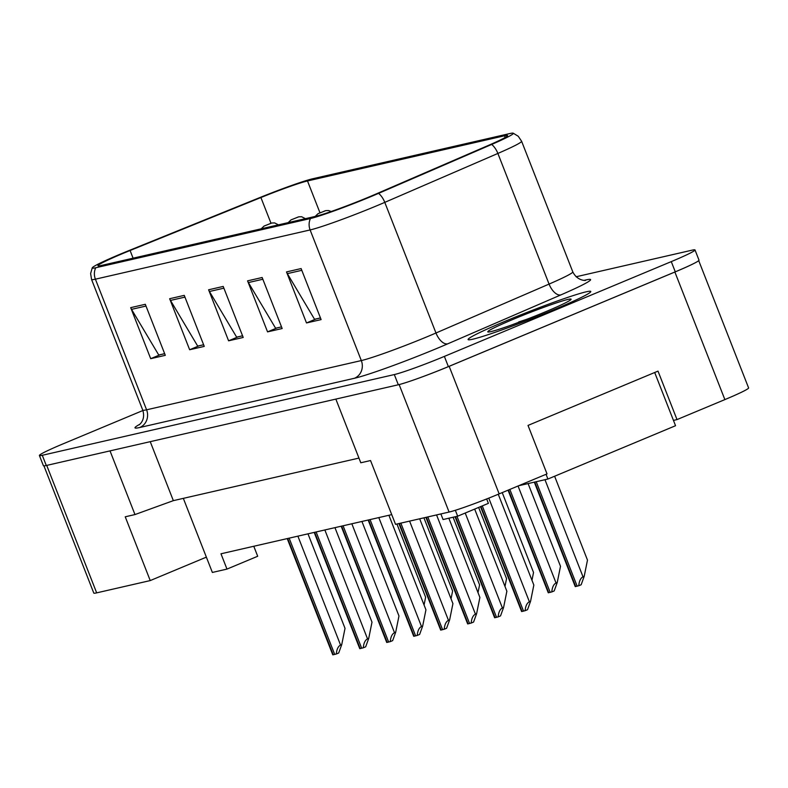 <?xml version="1.0" encoding="UTF-8"?>
<svg xmlns="http://www.w3.org/2000/svg" width="788" height="788" viewBox="0 0 788 788"><rect width="100%" height="100%" fill="white"/><g stroke="black" fill="none" stroke-linecap="round" stroke-linejoin="round"><path stroke-width="1.18" d="M673.464 420.408L677.01 419.59L724.871 399.595A41.173 2.374 -21.4 0 0 748.6 387.923L698.72 260.641M335.846 399.102L360.796 462.783L370.537 460.547L395.537 524.335L449.091 512.052A41.173 2.374 -21.4 0 0 499.159 493.889L547.02 473.893L528.019 425.421L658.01 371.118L677.01 419.59M43.941 465.875L93.792 593.078A41.173 2.374 -21.4 0 0 96.668 592.862L150.232 580.579L206.367 557.136L183.328 498.351M253.785 546.261L257.696 556.259L226.974 569.094L220.975 553.787L391.734 514.623M110.015 450.884L134.975 514.564L173.35 500.646L150.232 441.654M173.35 500.646L358.954 458.084M423.422 376.457A41.173 2.374 -21.4 0 0 449.16 366.321L674.883 272.027A41.173 2.374 -21.4 0 0 694.021 263.409M134.975 514.564L125.233 516.8L150.232 580.579M226.974 569.094L212.366 572.443L206.367 557.136M486.669 498.952L488.393 503.355L457.67 516.189L443.063 519.538L440.866 513.934M457.67 516.189L455.356 510.289M552.812 310.167A65.877 3.792 -21.4 0 0 590.773 291.481A65.877 3.792 -21.4 0 0 506.063 320.883A65.877 3.792 -21.4 0 0 468.102 339.559A65.877 3.792 -21.4 0 0 552.812 310.167A65.877 3.792 -21.4 0 0 590.773 291.481A65.877 3.792 -21.4 0 0 506.063 320.883A65.877 3.792 -21.4 0 0 468.102 339.559A65.877 3.792 -21.4 0 0 552.812 310.167M369.168 196.921A43.921 2.531 158.6 0 1 315.771 216.296L101.051 265.536A43.921 2.531 158.6 0 1 97.978 265.763A43.921 2.531 158.6 0 1 130.089 250.505L260.907 197.532A43.921 2.531 158.6 0 1 307.497 180.954L504.507 135.782A43.921 2.531 158.6 0 1 507.58 135.556A43.921 2.531 158.6 0 1 488.599 145.317L375.502 194.232A43.921 2.531 158.6 0 1 369.168 196.921M371.365 196.419A50.097 2.886 -21.4 0 0 378.585 193.356L491.682 144.44A50.097 2.886 -21.4 0 0 513.155 133.162A50.097 2.886 -21.4 0 0 509.826 133.556L312.816 178.738A50.097 2.886 -21.4 0 0 259.676 197.64L128.858 250.614A50.097 2.886 -21.4 0 0 92.265 267.792A50.097 2.886 -21.4 0 0 95.732 267.753L310.462 218.512A50.097 2.886 -21.4 0 0 371.365 196.419M142.904 410.509L63.129 443.831A41.173 2.374 -21.4 0 0 39.4 455.503L43.399 465.708A41.173 2.374 -21.4 0 0 46.285 465.501L398.314 384.771A41.173 2.374 -21.4 0 0 448.372 366.617L675.277 271.83A41.173 2.374 -21.4 0 0 699.005 260.148L695.006 249.944A41.173 2.374 -21.4 0 0 692.12 250.16L576.097 276.765M164.653 353.654L158.743 355.014L131.537 309.359A10.983 10.224 -102.9 0 1 130.7 307.645L150.695 358.678L165.303 355.329L145.307 304.296L130.7 307.645M164.662 353.694L160.151 354.728L150.695 358.678M189.652 349.744L199.098 345.794L203.619 344.76L197.689 346.08L170.484 300.425A10.983 10.224 -102.9 0 1 169.647 298.721L189.652 349.744L204.259 346.395L184.254 295.362L169.647 298.721M320.46 317.928L314.55 319.288L287.344 273.633A10.983 10.224 -102.9 0 1 286.507 271.919L306.502 322.952L321.11 319.603L301.114 268.57L286.507 271.919M320.47 317.968L315.958 319.002L306.502 322.952M267.556 331.876L277.012 327.926L281.523 326.892L275.603 328.222L248.397 282.567A10.983 10.224 -102.9 0 1 247.56 280.853L267.556 331.876L282.163 328.527L262.158 277.504L247.56 280.853M242.556 335.796L236.646 337.146L209.441 291.501A10.983 10.224 -102.9 0 1 208.603 289.787L228.599 340.81L243.206 337.461L223.211 286.438L208.603 289.787M242.566 335.826L238.055 336.86L228.599 340.81M39.4 455.503A41.173 2.374 -21.4 0 0 42.286 455.287L394.315 374.566A41.173 2.374 -21.4 0 0 444.373 356.403L671.278 261.616A41.173 2.374 -21.4 0 0 695.006 249.944M530.57 601.274L527.527 609.695L525.123 610.7C525.566 605.972 526.985 602.997 529.388 601.766L530.57 601.274L533.84 585.06L498.262 494.263M525.123 610.7L521.607 611.508M584.203 576.323L581.16 584.755L578.766 585.75C579.2 581.032 580.618 578.047 583.021 576.816L584.203 576.323L587.484 560.11L554.614 476.228M578.766 585.75L575.24 586.587L534.313 482.148M531.299 317.564L510.969 325.217M545.316 311.881A44.749 2.581 -21.4 0 0 571.083 299.361A44.749 2.581 -21.4 0 0 513.559 319.16A44.749 2.581 -21.4 0 0 487.9 331.965A44.749 2.581 -21.4 0 0 545.316 311.881M654.69 372.507L675.543 425.717L547.906 479.035L518.681 485.733M518.671 321.957L527.073 319.209M546.054 474.297L547.906 479.035M206.446 557.333L205.215 557.618M503.591 607.459L500.547 615.881L498.154 616.886C498.587 612.158 500.006 609.183 502.409 607.952L503.591 607.459L506.871 591.246L474.671 509.087M498.154 616.886L494.637 617.693M476.622 613.645L473.578 622.067L471.175 623.072C471.618 618.344 473.036 615.369 475.44 614.138L476.622 613.645L479.892 597.432L448.855 518.218M471.175 623.072L467.658 623.909L425.904 517.371M449.643 619.831L446.599 628.253L444.205 629.257C444.639 624.529 446.057 621.555 448.461 620.323L449.643 619.831L452.923 603.618L419.679 518.8M444.205 629.257L440.689 630.065M422.673 626.017L419.63 634.438L417.226 635.443C417.66 630.715 419.088 627.74 421.491 626.509L422.673 626.017L425.944 609.804L388.898 515.273M417.226 635.443L413.71 636.28L368.154 520.031M557.234 582.509L554.191 590.941L551.787 591.936C552.23 587.218 553.649 584.233 556.052 583.002L557.234 582.509L560.504 566.296L528.088 483.576M551.787 591.936L548.271 592.743M531.959 580.254L533.535 572.482L502.232 492.608M504.99 586.439L506.556 578.668L478.641 507.433M395.694 632.203L392.651 640.624L390.257 641.629C390.69 636.901 392.109 633.926 394.512 632.695L395.694 632.203L398.974 615.98L361.928 521.459M390.257 641.629L386.741 642.437M368.725 638.388L365.681 646.81L363.278 647.815C363.711 643.087 365.139 640.112 367.543 638.881L368.725 638.388L371.995 622.165L334.949 527.645M363.278 647.815L359.761 648.622M341.746 644.574L338.702 652.996L336.309 654.001C336.742 649.273 338.16 646.298 340.564 645.067L341.746 644.574L345.026 628.351L307.98 533.831M336.309 654.001L332.782 654.838L287.226 538.588M325.759 210.662A6.865 6.274 76.1 0 0 325.592 210.701A6.865 6.274 76.1 0 0 324.745 210.987L320.568 212.711L324.745 210.987M324.853 210.957A6.865 6.491 -101.7 0 1 325.956 210.623L328.596 210.544L331.187 211.519M478.011 592.625L479.587 584.854L453.09 517.243M298.78 216.848A6.865 6.274 76.1 0 0 298.622 216.887A6.865 6.274 76.1 0 0 297.766 217.173L293.589 218.897L297.766 217.173M297.874 217.143A6.865 6.491 -101.7 0 1 298.987 216.808L301.617 216.73L305.419 218.67M451.041 598.811L452.608 591.039L423.914 517.824M271.811 223.034A6.865 6.274 76.1 0 0 271.643 223.073A6.865 6.274 76.1 0 0 270.796 223.359L266.62 225.082L270.796 223.359M270.895 223.329A6.865 6.491 -101.7 0 1 272.008 222.994L274.648 222.915L278.44 224.856M424.062 604.997L425.628 597.225L396.945 524.01M96.668 592.862L46.719 465.393M724.871 399.595L674.883 272.027M499.159 493.889L449.16 366.321M449.091 512.052L399.132 384.574M584.302 280.321L585.77 279.976A68.625 3.95 158.6 0 1 560.918 294.879L447.82 343.795A68.625 3.95 158.6 0 1 354.492 378.26L139.772 427.5A13.721 12.785 77.1 0 0 146.588 409.809L361.318 360.569A54.894 3.162 -21.4 0 0 428.061 336.358A54.894 3.162 -21.4 0 0 435.971 332.999L549.069 284.084A54.894 3.162 -21.4 0 0 572.797 271.88C577.791 281.946 587.424 280.4 585.385 280.292M139.772 427.5A68.625 3.95 158.6 0 1 139.998 424.151M142.746 410.095A54.894 3.162 -21.4 0 0 146.588 409.809L95.397 279.179A54.894 3.162 158.6 0 1 91.556 279.464L142.746 410.095C144.391 415.463 143.643 419.974 140.491 423.619L139.23 424.821M513.155 133.162L518.248 136.255L521.607 141.249A54.894 3.162 158.6 0 1 497.878 153.443L384.78 202.368A54.894 3.162 158.6 0 1 376.871 205.727A54.894 3.162 158.6 0 1 310.117 229.938A13.721 12.785 -102.9 0 1 310.462 218.512M378.585 193.356A13.721 7.082 -113.4 0 1 384.78 202.368L435.971 332.999A13.721 7.082 66.6 0 0 447.82 343.795M560.918 294.879A13.721 7.082 66.6 0 1 549.069 284.084L497.878 153.443A13.721 7.082 -113.4 0 0 491.682 144.44M95.732 267.753A13.721 12.785 77.1 0 0 95.397 279.179L310.117 229.938L361.318 360.569A13.721 12.785 77.1 0 1 354.492 378.26M42.286 455.287L46.285 465.501M394.315 374.566L398.314 384.771M444.373 356.403L448.372 366.617M671.278 261.616L675.277 271.83M584.844 280.321A13.721 12.785 77.1 0 0 585.77 279.976M307.497 180.954L319.958 212.75M260.907 197.532L270.993 223.25M130.089 250.505L133.093 258.178M504.507 135.782L505.167 137.476M209.441 291.501L223.891 288.181M248.397 282.567L262.847 279.248M287.344 273.633L301.804 270.314M170.484 300.425L184.944 297.115M131.537 309.359L145.987 306.049M529.388 601.766L488.767 498.124M523.547 611.173L482.295 505.906M522.08 611.508L480.926 506.477M583.021 576.816L544.971 479.705M577.18 586.223L536.224 481.714M575.723 586.558L534.766 482.049M502.409 607.952L465.216 513.037M496.568 617.359L456.991 516.347M495.11 617.693L455.523 516.682M475.44 614.138L436.562 514.928M469.599 623.544L427.815 516.928M468.131 623.879L426.357 517.263M448.461 620.323L409.583 521.114M442.62 629.72L400.846 523.114M441.162 630.055L399.378 523.449M421.491 626.509L378.811 517.588M415.65 635.906L370.065 519.597M414.183 636.241L368.607 519.932M556.052 583.002L518.041 485.999M550.211 592.409L509.846 489.427M548.744 592.743L508.477 489.998M394.512 632.695L351.832 523.774M388.671 642.092L343.085 525.783M387.213 642.427L341.628 526.118M367.543 638.881L324.853 529.96M361.702 648.278L316.116 531.969M360.234 648.613L314.648 532.304M340.564 645.067L297.884 536.145M334.723 654.464L289.137 538.155M333.265 654.798L287.679 538.49M92.265 267.792L90.62 273.525L91.556 279.464M521.607 141.249L572.797 271.88M521.607 611.537L480.503 506.654M494.628 617.723L455.07 516.79M440.679 630.095L398.925 523.557M548.271 592.773L508.053 490.175M386.731 642.466L341.174 526.217M359.752 648.652L314.195 532.402M315.19 216.424L318.007 213.686L325.592 210.701M288.211 222.61L291.038 219.872L298.622 216.887M261.242 228.796L264.059 226.058L271.643 223.073"/></g></svg>
